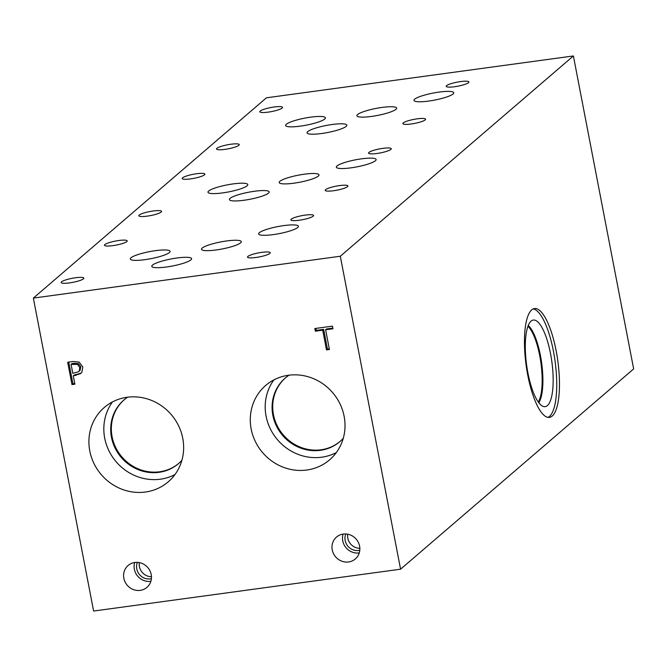 <?xml version="1.0" encoding="UTF-8"?>
<svg xmlns="http://www.w3.org/2000/svg" width="667" height="667" viewBox="0 0 667 667"><rect width="100%" height="100%" fill="white"/><g stroke="black" fill="none" stroke-linecap="round" stroke-linejoin="round"><path stroke-width="1" d="M340.312 256.245L400.575 569.193L93.613 611.039L33.35 298.091L340.312 256.245L573.387 55.961L266.425 97.807L33.35 298.091M400.575 569.193L633.65 368.909L573.387 55.961M79.198 371.069L79.807 367.584L77.572 364.399L71.077 364.407L72.019 363.598L74.437 363.265L78.506 363.59L80.749 366.775L80.14 370.26L78.598 371.761L80.14 370.26M71.077 364.407L72.795 373.32L78.598 371.761M79.181 362.089L82.825 367.083L81.866 372.303L80.715 373.57L73.287 375.855L74.887 384.192L71.978 384.584L67.667 362.231L73.178 361.481L79.181 362.089M71.978 384.584L72.911 383.775L68.734 362.089M74.762 383.525L72.911 383.775M73.287 375.855L74.229 375.046L81.166 373.145M182.758 438.302A49.033 46.098 49.3 0 1 168.234 481.832A49.033 46.098 49.3 0 1 121.452 489.053A49.033 46.098 49.3 0 1 89.795 450.975A49.033 46.098 49.3 0 1 104.319 407.454A49.033 46.098 49.3 0 1 151.092 400.225A49.033 46.098 49.3 0 1 182.758 438.302M344.13 416.308A49.033 46.098 49.3 0 1 329.606 459.83A49.033 46.098 49.3 0 1 282.825 467.058A49.033 46.098 49.3 0 1 251.167 428.981A49.033 46.098 49.3 0 1 265.691 385.451A49.033 46.098 49.3 0 1 312.473 378.231A49.033 46.098 49.3 0 1 344.13 416.308M359.596 546.148A14.432 13.573 49.3 0 1 355.319 558.963A14.432 13.573 49.3 0 1 341.546 561.089A14.432 13.573 49.3 0 1 332.233 549.883A14.432 13.573 49.3 0 1 336.502 537.068A14.432 13.573 49.3 0 1 350.275 534.942A14.432 13.573 49.3 0 1 359.596 546.148M151.209 574.554A14.432 13.573 49.3 0 1 146.94 587.369A14.432 13.573 49.3 0 1 133.167 589.495A14.432 13.573 49.3 0 1 123.845 578.289A14.432 13.573 49.3 0 1 128.122 565.474A14.432 13.573 49.3 0 1 141.896 563.348A14.432 13.573 49.3 0 1 151.209 574.554M329.406 349.491L326.497 349.892L322.703 330.182L315.341 331.182L314.832 328.539L332.458 326.138L332.966 328.781L325.613 329.781L329.406 349.491M329.281 348.833L327.439 349.083L323.645 329.373L316.283 330.373L315.9 328.397M326.497 349.892L327.439 349.083M325.613 329.781L326.555 328.973L332.841 328.122M315.341 331.182L316.283 330.373M322.703 330.182L323.645 329.373M533.2 308.938A54.927 15.983 -97.8 0 1 553.427 351.15A54.927 15.983 -97.8 0 1 547.991 417.384M556.153 350.784A54.927 15.983 -97.8 0 1 549.375 417.4A54.927 15.983 -97.8 0 1 527.764 375.171A54.927 15.983 -97.8 0 1 534.542 308.554A54.927 15.983 -97.8 0 1 556.153 350.784M527.939 373.053A43.714 12.723 -97.8 0 1 532.316 320.327A43.714 12.723 -97.8 0 1 550.525 353.643A43.714 12.723 -97.8 0 1 544.089 406.653A43.714 12.723 -97.8 0 1 527.939 373.053M538.786 402.743A41.054 11.948 -97.8 0 0 540.412 355.519A41.054 11.948 -97.8 0 0 528.264 325.513A41.054 11.948 -97.8 0 1 540.428 355.519A41.054 11.948 -97.8 0 1 538.794 402.751M527.956 326.313A40.487 11.781 -97.8 0 1 539.728 355.719A40.487 11.781 -97.8 0 1 538.277 402.059M139.353 562.606A11.889 11.181 -130.7 0 0 139.428 566.642A11.889 11.181 -130.7 0 0 151.459 576.697M134.701 562.489A14.432 13.573 -130.7 0 0 134.367 569.251A14.432 13.573 -130.7 0 0 150.875 581.307M137.41 562.364A11.889 11.181 -130.7 0 0 136.777 568.918A11.889 11.181 -130.7 0 0 151.409 578.656M347.74 534.2A11.889 11.181 -130.7 0 0 347.815 538.236A11.889 11.181 -130.7 0 0 359.846 548.291M343.088 534.084A14.432 13.573 -130.7 0 0 342.746 540.845A14.432 13.573 -130.7 0 0 359.255 552.91M345.789 533.959A11.889 11.181 -130.7 0 0 345.164 540.512A11.889 11.181 -130.7 0 0 359.788 550.25M285.568 377.772A41.913 39.403 -130.7 0 0 273.462 414.707A41.913 39.403 -130.7 0 0 300.325 447.173A41.913 39.403 -130.7 0 0 340.187 441.346M273.887 379.898A49.033 46.098 -130.7 0 0 266.083 416.158A49.033 46.098 -130.7 0 0 336.326 452.568M289.028 375.188A41.913 39.403 -130.7 0 0 285.251 378.039A41.913 39.403 -130.7 0 0 272.836 415.241A41.913 39.403 -130.7 0 0 299.9 447.79A41.913 39.403 -130.7 0 0 339.878 441.612A41.913 39.403 -130.7 0 0 343.263 438.302M124.195 399.766A41.913 39.403 -130.7 0 0 112.089 436.702A41.913 39.403 -130.7 0 0 138.944 469.168A41.913 39.403 -130.7 0 0 178.814 463.34M112.515 401.901A49.033 46.098 -130.7 0 0 104.711 438.161A49.033 46.098 -130.7 0 0 174.954 474.562M127.655 397.182A41.913 39.403 -130.7 0 0 123.879 400.033A41.913 39.403 -130.7 0 0 111.464 437.235A41.913 39.403 -130.7 0 0 138.528 469.785A41.913 39.403 -130.7 0 0 178.506 463.607A41.913 39.403 -130.7 0 0 181.891 460.297M382.008 107.437A20.235 3.585 169.1 0 1 396.648 108.104A20.235 3.585 169.1 0 1 371.544 116.425A20.235 3.585 169.1 0 1 356.903 115.758A20.235 3.585 169.1 0 1 382.008 107.437M226.638 240.962A20.26 3.585 169.1 0 1 241.304 241.629A20.26 3.585 169.1 0 1 216.175 249.958A20.26 3.585 169.1 0 1 201.509 249.291A20.26 3.585 169.1 0 1 226.638 240.962M176.922 258.004A20.26 3.585 169.1 0 1 191.587 258.671A20.26 3.585 169.1 0 1 166.45 267A20.26 3.585 169.1 0 1 151.793 266.333A20.26 3.585 169.1 0 1 176.922 258.004M304.335 174.195A20.26 3.585 169.1 0 1 318.993 174.862A20.26 3.585 169.1 0 1 293.864 183.2A20.26 3.585 169.1 0 1 279.206 182.525A20.26 3.585 169.1 0 1 304.335 174.195M254.527 191.254A20.26 3.585 169.1 0 1 269.185 191.921A20.26 3.585 169.1 0 1 244.055 200.25A20.26 3.585 169.1 0 1 229.398 199.583A20.26 3.585 169.1 0 1 254.527 191.254M439.111 92.088A20.26 3.585 169.1 0 1 453.768 92.755A20.26 3.585 169.1 0 1 428.639 101.084A20.26 3.585 169.1 0 1 413.982 100.417A20.26 3.585 169.1 0 1 439.111 92.088M332.174 124.496A20.26 3.585 169.1 0 1 346.84 125.163A20.26 3.585 169.1 0 1 321.702 133.5A20.26 3.585 169.1 0 1 307.045 132.833A20.26 3.585 169.1 0 1 332.174 124.496M310.755 117.15A20.26 3.585 169.1 0 1 325.421 117.817A20.26 3.585 169.1 0 1 300.292 126.146A20.26 3.585 169.1 0 1 285.626 125.479A20.26 3.585 169.1 0 1 310.755 117.15M361.464 158.838A20.26 3.585 169.1 0 1 376.121 159.505A20.26 3.585 169.1 0 1 350.992 167.842A20.26 3.585 169.1 0 1 336.335 167.175A20.26 3.585 169.1 0 1 361.464 158.838M233.117 183.909A20.26 3.585 169.1 0 1 247.782 184.576A20.26 3.585 169.1 0 1 222.653 192.905A20.26 3.585 169.1 0 1 207.987 192.238A20.26 3.585 169.1 0 1 233.117 183.909M283.767 225.604A20.26 3.585 169.1 0 1 298.432 226.271A20.26 3.585 169.1 0 1 273.303 234.601A20.26 3.585 169.1 0 1 258.638 233.934A20.26 3.585 169.1 0 1 283.767 225.604M155.428 250.667A20.26 3.585 169.1 0 1 170.085 251.334A20.26 3.585 169.1 0 1 144.956 259.663A20.26 3.585 169.1 0 1 130.298 258.996A20.26 3.585 169.1 0 1 155.428 250.667M75.496 277.755A11.564 2.051 169.1 0 1 83.867 278.139A11.564 2.051 169.1 0 1 69.518 282.891A11.564 2.051 169.1 0 1 61.147 282.508A11.564 2.051 169.1 0 1 75.496 277.755M305.203 215.107A11.564 2.051 169.1 0 1 313.573 215.491A11.564 2.051 169.1 0 1 299.225 220.243A11.564 2.051 169.1 0 1 290.862 219.868A11.564 2.051 169.1 0 1 305.203 215.107M153.185 210.997A11.564 2.051 169.1 0 1 161.556 211.381A11.564 2.051 169.1 0 1 147.215 216.133A11.564 2.051 169.1 0 1 138.844 215.749A11.564 2.051 169.1 0 1 153.185 210.997M382.9 148.349A11.564 2.051 169.1 0 1 391.262 148.733A11.564 2.051 169.1 0 1 376.922 153.485A11.564 2.051 169.1 0 1 368.551 153.102A11.564 2.051 169.1 0 1 382.9 148.349M230.882 144.239A11.564 2.051 169.1 0 1 239.245 144.614A11.564 2.051 169.1 0 1 224.904 149.375A11.564 2.051 169.1 0 1 216.533 148.991A11.564 2.051 169.1 0 1 230.882 144.239M460.547 81.591A11.564 2.051 169.1 0 1 468.909 81.974A11.564 2.051 169.1 0 1 454.569 86.727A11.564 2.051 169.1 0 1 446.198 86.351A11.564 2.051 169.1 0 1 460.547 81.591M417.2 118.834A11.564 2.051 169.1 0 1 425.571 119.218A11.564 2.051 169.1 0 1 411.231 123.97A11.564 2.051 169.1 0 1 402.86 123.595A11.564 2.051 169.1 0 1 417.2 118.834M274.179 106.995A11.564 2.051 169.1 0 1 282.541 107.379A11.564 2.051 169.1 0 1 268.201 112.131A11.564 2.051 169.1 0 1 259.83 111.756A11.564 2.051 169.1 0 1 274.179 106.995M339.553 185.593A11.564 2.051 169.1 0 1 347.924 185.976A11.564 2.051 169.1 0 1 333.583 190.729A11.564 2.051 169.1 0 1 325.213 190.345A11.564 2.051 169.1 0 1 339.553 185.593M196.532 173.754A11.564 2.051 169.1 0 1 204.894 174.137A11.564 2.051 169.1 0 1 190.554 178.889A11.564 2.051 169.1 0 1 182.183 178.506A11.564 2.051 169.1 0 1 196.532 173.754M261.864 252.351A11.564 2.051 169.1 0 1 270.235 252.735A11.564 2.051 169.1 0 1 255.886 257.487A11.564 2.051 169.1 0 1 247.515 257.103A11.564 2.051 169.1 0 1 261.864 252.351M118.834 240.512A11.564 2.051 169.1 0 1 127.205 240.895A11.564 2.051 169.1 0 1 112.856 245.648A11.564 2.051 169.1 0 1 104.494 245.273A11.564 2.051 169.1 0 1 118.834 240.512M77.572 364.399L78.506 363.59M73.495 364.074L74.437 363.265M79.807 367.584L80.749 366.775M75.755 375.521L76.697 374.712"/></g></svg>
